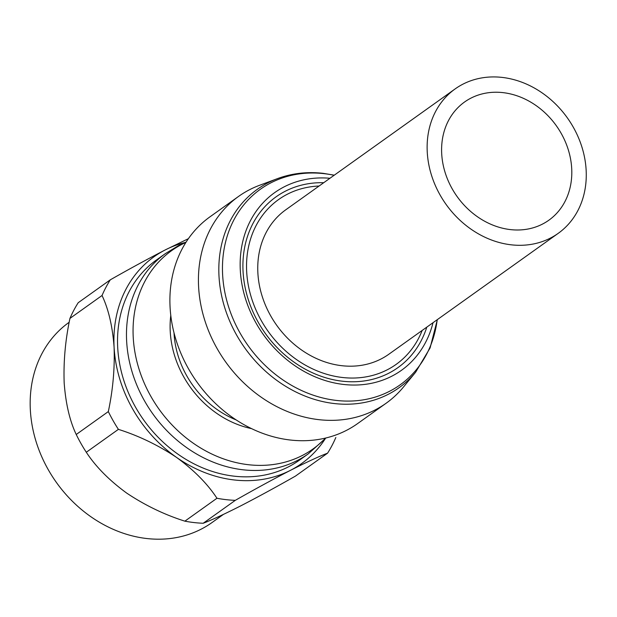 <?xml version="1.0" encoding="UTF-8"?>
<svg xmlns="http://www.w3.org/2000/svg" width="617" height="617" viewBox="0 0 617 617"><rect width="100%" height="100%" fill="white"/><g stroke="black" fill="none" stroke-linecap="round" stroke-linejoin="round"><path stroke-width="0.93" d="M329.941 178.267A109.14 91.632 54.5 0 0 240.391 271.688A109.14 91.632 54.5 0 0 343.623 384.453A109.14 91.632 54.5 0 0 433.018 322.699M426.802 327.133A104.905 88.084 -125.5 0 1 360.004 381.437A104.905 88.084 -125.5 0 1 342.366 381.198A104.905 88.084 -125.5 0 1 250.656 228.228A104.905 88.084 -125.5 0 1 323.724 182.709M259.556 185.293A127.033 106.656 54.5 0 0 238.563 196.422A127.033 106.656 54.5 0 0 206.579 325.66A127.033 106.656 54.5 0 0 318.85 419.66A127.033 106.656 54.5 0 0 386.157 403.217A127.033 106.656 54.5 0 0 403.503 386.982L415.65 372.19A121.919 102.368 -125.5 0 1 334.399 403.557A121.919 102.368 -125.5 0 1 222.76 300.633A121.919 102.368 -125.5 0 1 277.496 178.614L259.556 185.293M238.563 196.422L210.035 216.783A127.033 106.656 54.5 0 0 178.051 346.021A127.033 106.656 54.5 0 0 290.322 440.021A127.033 106.656 54.5 0 0 357.629 423.571L386.157 403.217M319.082 186.018A101.219 84.984 54.5 0 0 247.294 278.637A101.219 84.984 54.5 0 0 342.489 377.496A101.219 84.984 54.5 0 0 422.159 330.45M69.204 322.244L69.035 322.367A122.999 103.27 54.5 0 0 52.16 476.162A122.999 103.27 54.5 0 0 200.995 529.247A122.999 103.27 54.5 0 0 211.94 522.599L223.377 514.439M308.238 453.873A122.999 103.27 54.5 0 1 297.301 460.513A122.999 103.27 54.5 0 1 148.466 407.436A122.999 103.27 54.5 0 1 165.333 253.641L156.394 260.019A122.999 103.27 54.5 0 0 139.527 413.814A122.999 103.27 54.5 0 0 288.363 466.892A122.999 103.27 54.5 0 0 299.299 460.251L308.238 453.873L325.915 437.977M185.902 242.412A121.788 102.252 54.5 0 0 182.37 244.116A121.788 102.252 54.5 0 0 150.957 396.523A121.788 102.252 54.5 0 0 302.207 455.539A121.788 102.252 54.5 0 0 325.545 438.062M170.786 315.434A94.054 78.968 54.5 0 0 251.574 428.63M174.017 332.841A88.115 73.986 54.5 0 0 236.164 419.915M69.945 318.403L102.036 295.504C108.523 309.14 112.541 326.37 114.091 347.178C114.839 368.457 112.919 389.929 108.322 411.585L76.23 434.491C69.736 420.848 65.718 403.626 64.168 382.81C63.42 361.531 65.348 340.06 69.945 318.403A141.146 118.51 54.5 0 1 78.197 302.723L110.296 279.825A141.146 118.51 54.5 0 0 102.036 295.504M188.386 238.686L165.348 249.87C148.134 258.754 129.778 268.742 110.296 279.825M185.216 242.466A127.033 106.656 54.5 0 0 165.348 249.87A127.033 106.656 54.5 0 0 114.091 347.178A127.033 106.656 54.5 0 0 176.593 457.444A127.033 106.656 54.5 0 0 290.345 470.393A127.033 106.656 54.5 0 0 325.267 438.702M327.573 453.171L295.481 476.077C275.946 487.183 257.598 497.163 240.422 506.025C224.033 514.316 211.631 520.062 203.201 523.255L235.293 500.348C254.821 489.242 273.177 479.255 290.345 470.393C306.734 462.102 319.143 456.356 327.573 453.171A141.146 118.51 54.5 0 0 335.833 437.492M216.96 498.258L184.869 521.164C164.392 514.671 144.995 505.308 126.67 493.076C109.224 480.327 95.774 466.722 86.295 452.261L118.395 429.355C138.864 435.841 158.268 445.212 176.593 457.444C194.031 470.185 207.489 483.797 216.96 498.258A141.146 118.51 54.5 0 0 235.293 500.348M184.869 521.164A141.146 118.51 54.5 0 0 203.201 523.255M76.23 434.491A141.146 118.51 54.5 0 0 86.295 452.261M108.322 411.585A141.146 118.51 54.5 0 0 118.395 429.355M462.958 103.201A72.59 60.944 -125.5 0 1 464.532 102.029A72.59 60.944 -125.5 0 1 555.624 124.765A72.59 60.944 -125.5 0 1 550.441 219.035A72.59 60.944 -125.5 0 1 548.868 220.2A72.59 60.944 -125.5 0 1 457.775 197.463A72.59 60.944 -125.5 0 1 462.958 103.201M558.238 233.326L388.857 354.22A88.717 74.487 -125.5 0 1 277.527 326.432A88.717 74.487 -125.5 0 1 283.859 211.215A88.717 74.487 -125.5 0 1 285.779 209.788L455.161 88.902A88.717 74.487 -125.5 0 1 566.499 116.69A88.717 74.487 -125.5 0 1 560.159 231.899A88.717 74.487 -125.5 0 1 558.238 233.326A88.717 74.487 -125.5 0 1 446.901 205.546A88.717 74.487 -125.5 0 1 453.24 90.329A88.717 74.487 -125.5 0 1 455.161 88.902M334.136 175.282A120.192 100.918 54.5 0 0 324.118 173.655A120.192 100.918 54.5 0 0 222.629 274.789A120.192 100.918 54.5 0 0 336.404 400.433A120.192 100.918 54.5 0 0 437.214 319.706M334.283 175.174L323.169 173.331C307.104 171.541 291.88 173.3 277.496 178.614M437.36 319.606L430.095 347.942L415.65 372.19M165.333 253.641L178.645 245.551L186.11 242.088"/></g></svg>
